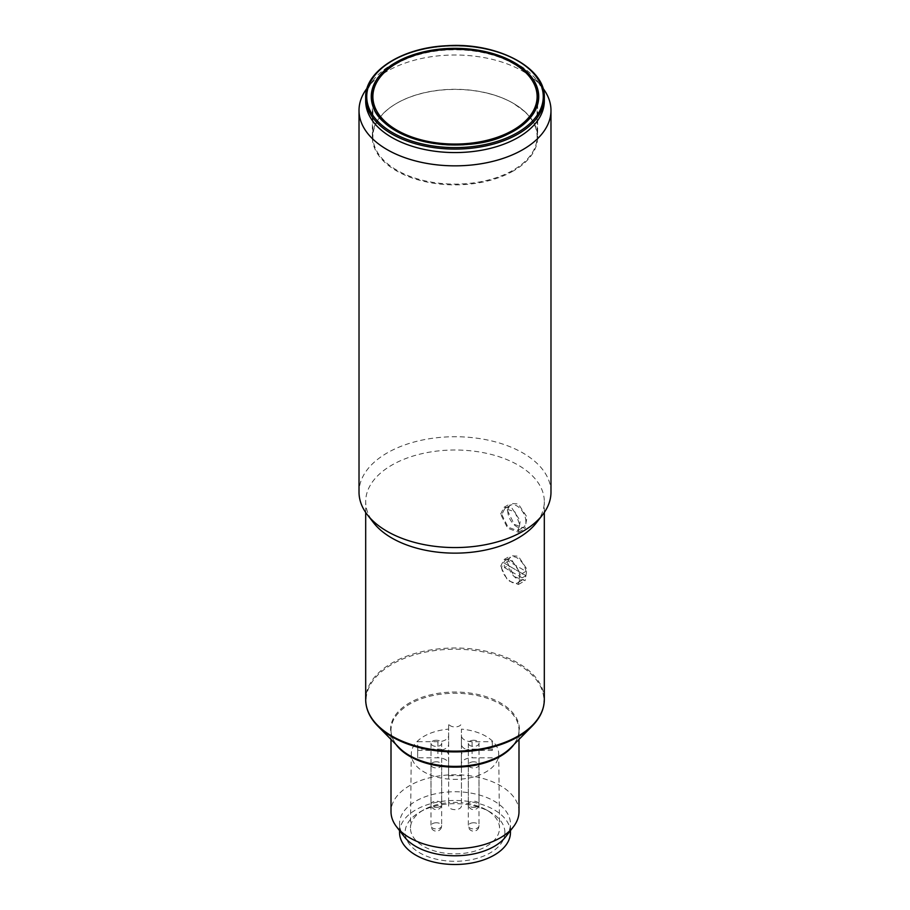 <?xml version="1.0" encoding="UTF-8"?>
<svg xmlns="http://www.w3.org/2000/svg" width="910" height="910" viewBox="0 0 910 910"><rect width="100%" height="100%" fill="white"/><g stroke="black" fill="none" stroke-linecap="round" stroke-linejoin="round"><path stroke-width="0.68" stroke-dasharray="4.55 3.41" d="M500.602 566.384L504.049 559.525L511.693 559.991L520.281 573.152L518.404 584.493L507.655 580.421L500.602 566.384M501.694 566.805C501.433 575.427 513.263 586.029 517.528 582.889C524.956 579.511 513.82 554.577 504.72 560.742L501.694 566.805M525.957 575.677L522.192 577.85A12.797 7.394 -120 0 0 522.203 573.505L525.969 571.332L508.258 561.106L504.481 563.279A12.797 7.394 -120 0 0 504.299 565.315A12.797 7.394 -120 0 0 504.504 567.635L508.269 565.463L525.957 575.677A12.797 7.394 60 0 1 523.512 579.442A12.797 7.394 60 0 1 514.559 576.906A12.797 7.394 60 0 1 508.269 565.463M508.258 561.106A12.797 7.394 60 0 1 510.715 557.273A12.797 7.394 60 0 1 519.701 559.832A12.797 7.394 60 0 1 525.969 571.332M522.203 573.505L504.481 563.279M504.504 567.635L522.192 577.85M500.602 514.139L504.049 507.279L511.693 507.746L520.281 520.895L518.404 532.248L507.655 528.175L500.602 514.139M501.785 514.594L507.985 527.117L517.597 530.689L519.883 525.047L514.923 511.807L504.8 508.531L501.785 514.594M525.889 521.578A12.797 7.394 -120 0 0 520.304 508.701A12.797 7.394 -120 0 0 510.442 505.266A12.797 7.394 -120 0 0 510.442 520.042A12.797 7.394 -120 0 0 523.239 527.436A12.797 7.394 -120 0 0 525.889 521.578M396.931 170.227A82.116 47.411 180 0 1 372.884 136.705A82.116 47.411 180 0 1 426.13 92.319A82.116 47.411 180 0 1 483.87 92.319A82.116 47.411 180 0 1 513.069 103.183A82.116 47.411 180 0 1 537.116 136.705A82.116 47.411 180 0 1 486.429 180.51A82.116 47.411 180 0 1 396.931 170.227M513.308 170.966A82.651 47.718 180 0 1 423.286 181.215A82.651 47.718 180 0 1 372.349 137.148A82.651 47.718 180 0 1 384.714 112.032A82.651 47.718 180 0 1 513.445 103.399A82.651 47.718 180 0 1 525.286 112.032A82.651 47.718 180 0 1 537.651 137.148A82.651 47.718 180 0 1 513.308 170.966M544.316 100.999A89.316 51.574 0 0 0 536.536 79.955A89.316 51.574 0 0 0 391.983 64.451A89.316 51.574 0 0 0 373.464 79.955A89.316 51.574 0 0 0 365.683 100.999M542.849 88.111A95.982 55.419 0 0 0 542.622 87.804A95.982 55.419 0 0 0 387.285 71.151A95.982 55.419 0 0 0 367.378 87.804A95.982 55.419 0 0 0 367.151 88.111M550.982 492.151A95.982 55.419 0 0 0 491.832 440.975A95.982 55.419 0 0 0 387.285 452.873A95.982 55.419 0 0 0 359.018 492.151M536.536 522.624A89.316 51.574 0 0 0 544.316 501.569A89.316 51.574 0 0 0 489.273 453.953A89.316 51.574 0 0 0 391.983 465.033A89.316 51.574 0 0 0 365.683 501.569A89.316 51.574 0 0 0 373.464 522.624M507.314 510.283L514.286 524.365L525.07 528.414L526.981 517.051L518.302 503.947L510.715 503.457L507.314 510.283M507.314 562.528L514.286 576.61L525.07 580.671L526.981 569.296L518.302 556.192L510.715 555.703L507.314 562.528M518.996 811.709A63.996 36.946 0 0 0 479.559 777.595A63.996 36.946 0 0 0 409.853 785.523A63.996 36.946 0 0 0 391.004 811.709M505.63 836.847A55.453 32.021 0 0 0 510.453 823.778A55.453 32.021 0 0 0 476.283 794.202A55.453 32.021 0 0 0 415.87 801.084A55.453 32.021 0 0 0 399.547 823.778A55.453 32.021 0 0 0 404.37 836.847M461.427 805.964A6.404 3.697 180 0 1 455.023 809.65A6.404 3.697 180 0 1 448.63 805.964A6.404 3.697 180 0 1 448.63 805.953L448.63 802.688A44.522 25.707 180 0 1 461.438 802.7L461.427 729.137A43.725 25.241 180 0 1 498.725 753.958A43.725 25.241 180 0 1 455 779.358A43.725 25.241 180 0 1 411.274 753.958A43.725 25.241 180 0 1 448.63 729.137L448.63 802.688A44.522 25.707 0 0 0 423.798 809.798A44.522 25.707 0 0 0 410.478 827.963A44.522 25.707 0 0 0 454.841 853.83A44.522 25.707 0 0 0 499.522 828.145A44.522 25.707 0 0 0 499.522 827.963A44.522 25.707 0 0 0 486.202 809.798A44.522 25.707 0 0 0 461.438 802.7L461.427 729.137M504.902 832.502A49.902 28.813 0 0 0 489.967 811.936A49.902 28.813 0 0 0 455.034 803.678A49.902 28.813 0 0 0 420.033 811.936A49.902 28.813 0 0 0 435.685 859.04A49.902 28.813 0 0 0 504.902 832.502M472.074 741.718L472.074 750.42A10.67 6.154 180 0 1 461.415 744.266A10.67 6.154 180 0 1 461.415 744.255L461.415 735.553A10.67 6.154 0 0 0 472.074 741.718L492.333 741.718L492.321 749.112L472.062 749.101A10.67 6.154 0 0 0 461.381 755.255L461.37 766.959L448.573 766.948L448.584 755.255A10.67 6.154 0 0 0 448.584 755.243A10.67 6.154 0 0 0 437.926 749.089L417.667 749.078L417.679 741.684L437.938 741.695A10.67 6.154 0 0 0 448.619 735.542L448.63 723.234A6.404 3.697 0 0 0 455.023 726.931A6.404 3.697 0 0 0 461.427 723.234M472.074 750.42L492.333 750.432L492.333 741.718M492.333 750.432L492.321 749.112M492.321 757.814L472.062 757.814A10.67 6.154 180 0 0 461.381 763.968L461.37 766.959M461.37 775.661L448.573 775.661L448.573 766.948M448.573 775.661L448.584 763.956A10.67 6.154 180 0 0 437.926 757.791L417.667 757.791L417.667 749.078M417.667 757.791L417.679 741.684M417.679 750.397L437.938 750.409A10.67 6.154 180 0 0 448.619 744.255L448.63 729.137M436.322 761.795A5.335 3.083 0 0 0 430.987 764.878A5.335 3.083 0 0 0 436.322 767.949A5.335 3.083 0 0 0 441.657 764.878A5.335 3.083 0 0 0 436.322 761.795M436.356 740.251A5.335 3.083 0 0 0 431.022 743.322A5.335 3.083 0 0 0 436.345 746.405A5.335 3.083 0 0 0 441.68 743.322A5.335 3.083 0 0 0 436.356 740.251M473.655 761.818A5.335 3.083 0 0 0 468.32 764.889A5.335 3.083 0 0 0 473.655 767.972A5.335 3.083 0 0 0 478.978 764.889A5.335 3.083 0 0 0 473.655 761.818M473.678 740.262A5.335 3.083 0 0 0 468.343 743.345A5.335 3.083 0 0 0 473.678 746.416A5.335 3.083 0 0 0 479.013 743.345A5.335 3.083 0 0 0 473.678 740.262M510.453 832.479A55.453 32.021 0 0 0 455.046 800.459A55.453 32.021 0 0 0 399.547 832.479M372.349 137.148L372.349 97.518A82.651 47.718 0 0 0 423.286 141.585A82.651 47.718 0 0 0 513.308 131.336A82.651 47.718 0 0 0 537.651 97.518L537.651 137.148M532.066 80.262A82.651 47.718 0 0 0 396.692 63.7A82.651 47.718 0 0 0 377.934 80.262M544.316 699.574A89.316 51.574 0 0 0 489.273 651.947A89.316 51.574 0 0 0 391.983 663.026A89.316 51.574 0 0 0 365.683 699.574M532.27 725.987A88.93 51.347 0 0 0 509.02 659.784A88.93 51.347 0 0 0 392.255 664.175A88.93 51.347 0 0 0 377.73 725.987M514.025 744.471A63.996 36.946 0 0 0 518.996 730.207C519.007 736.213 516.323 742.014 510.931 747.611A64.371 37.162 0 0 0 494.107 699.676A64.371 37.162 0 0 0 409.58 702.861A64.371 37.162 0 0 0 399.069 747.611C393.677 742.014 390.993 736.213 391.004 730.207A63.996 36.946 0 0 0 395.975 744.471M518.996 739.443L518.996 730.207A63.996 36.946 0 0 0 479.559 696.093A63.996 36.946 0 0 0 409.853 704.021A63.996 36.946 0 0 0 391.004 730.207L391.004 739.443M544.316 97.518A89.316 51.574 0 0 0 489.273 49.902A89.316 51.574 0 0 0 391.983 60.97A89.316 51.574 0 0 0 365.683 97.518M461.415 735.553L461.415 744.255L461.415 735.553M472.062 749.101L472.062 757.814M461.381 755.255L461.381 763.968M437.926 749.089L437.926 757.791M437.938 741.695L437.938 750.409M448.619 735.542L448.619 744.255M436.345 807.363A5.335 3.083 0 0 0 441.68 804.281A5.335 3.083 0 0 0 436.356 801.198A5.335 3.083 0 0 0 431.022 804.281A5.335 3.083 0 0 0 436.345 807.363M473.678 807.375A5.335 3.083 0 0 0 479.013 804.303A5.335 3.083 0 0 0 473.678 801.221A5.335 3.083 0 0 0 468.343 804.303A5.335 3.083 0 0 0 473.678 807.375M473.655 822.765A5.335 3.083 0 0 0 468.32 825.848A5.335 3.083 0 0 0 473.644 828.93A5.335 3.083 0 0 0 478.978 825.848A5.335 3.083 0 0 0 473.655 822.765M436.322 822.754A5.335 3.083 0 0 0 430.987 825.836A5.335 3.083 0 0 0 436.322 828.908A5.335 3.083 0 0 0 441.657 825.836A5.335 3.083 0 0 0 436.322 822.754M517.528 582.889L523.512 579.442M504.72 560.742L510.715 557.273M517.597 530.689L523.239 527.436M504.8 508.531L510.442 505.266M372.884 102.864L372.884 136.705M537.116 102.864L537.116 136.705M384.714 112.032C394.872 102.762 408.67 96.187 426.13 92.319M525.286 112.032L513.263 103.262C504.777 98.394 494.983 94.742 483.87 92.319M373.464 79.955L367.378 87.804M536.536 79.955L542.622 87.804M544.316 512.444L544.316 501.569M365.683 512.444L365.683 501.569M518.404 584.493L525.07 580.671M504.049 559.525L510.715 555.703M518.404 532.248L525.07 528.414M504.049 507.279L510.715 503.457M423.798 809.798L420.033 811.936M486.202 809.798L489.967 811.936M411.274 753.958L410.478 827.963M498.725 753.958L499.522 827.963M510.453 830.602L510.453 823.778M399.547 830.602L399.547 823.778M431.022 743.322L431.022 804.281A5.335 5.335 0 0 0 436.345 809.616A5.335 5.335 0 0 0 441.68 804.281L441.68 743.322M468.343 743.345L468.343 804.303A5.335 5.335 0 0 0 473.678 809.627A5.335 5.335 0 0 0 479.013 804.303L479.013 743.345M468.32 764.889L468.32 825.848A5.335 5.335 0 0 0 473.644 831.183A5.335 5.335 0 0 0 478.978 825.848L478.978 764.889M430.987 764.878L430.987 825.836A5.335 5.335 0 0 0 436.322 831.16A5.335 5.335 0 0 0 441.657 825.836L441.657 764.878"/><path stroke-width="1.36" d="M396.931 130.175A82.116 47.411 180 0 1 372.884 96.653A82.116 47.411 180 0 1 423.571 52.848A82.116 47.411 180 0 1 513.069 63.12A82.116 47.411 180 0 1 537.116 96.653A82.116 47.411 180 0 1 486.429 140.447A82.116 47.411 180 0 1 396.931 130.175M365.683 97.518L365.683 100.999A89.316 51.574 0 0 0 420.727 148.626A89.316 51.574 0 0 0 518.017 137.547A89.316 51.574 0 0 0 544.316 100.999L544.316 97.518C545.829 67.863 497.224 42.133 446.696 45.727C402.015 47.57 364.671 71.412 365.683 97.518A89.316 51.574 0 0 0 420.727 145.145A89.316 51.574 0 0 0 518.017 134.066A89.316 51.574 0 0 0 544.316 97.518M367.151 88.111A95.982 55.419 0 0 0 359.018 110.428A95.982 55.419 0 0 0 418.168 161.605A95.982 55.419 0 0 0 522.715 149.706A95.982 55.419 0 0 0 550.982 110.428A95.982 55.419 0 0 0 542.849 88.111M359.018 110.428L359.018 492.151A95.982 55.419 0 0 0 367.378 514.776A95.982 55.419 0 0 0 522.715 531.417A95.982 55.419 0 0 0 542.622 514.776A95.982 55.419 0 0 0 550.982 492.151L550.982 110.428M367.378 514.776L373.464 522.624A89.316 51.574 0 0 0 518.017 538.117A89.316 51.574 0 0 0 536.536 522.624L542.622 514.776M391.004 739.443L391.004 811.709A63.996 36.946 0 0 0 396.589 826.792A63.996 36.946 0 0 0 500.147 837.894A63.996 36.946 0 0 0 513.411 826.792A63.996 36.946 0 0 0 518.996 811.709L518.996 739.443M396.589 826.792L404.37 836.847A55.453 32.021 0 0 0 454.954 855.787A55.453 32.021 0 0 0 494.13 846.459A55.453 32.021 0 0 0 505.63 836.847L513.411 826.792M399.547 830.602L399.547 832.479A55.453 32.021 0 0 0 454.954 864.5A55.453 32.021 0 0 0 510.453 832.479L510.453 830.602M377.934 80.262A82.651 47.718 0 0 0 372.349 97.518C367.754 137.091 465.875 161.605 513.536 130.847C529.415 121.349 537.446 110.235 537.651 97.518A82.651 47.718 0 0 0 532.066 80.262M365.683 512.444L365.683 699.574A89.316 51.574 0 0 0 420.727 747.19A89.316 51.574 0 0 0 518.017 736.122A89.316 51.574 0 0 0 544.316 699.574L544.316 512.444M365.683 699.574C365.774 709.061 369.79 717.876 377.73 725.987A88.93 51.347 0 0 0 517.745 736.952A88.93 51.347 0 0 0 532.27 725.987C540.21 717.876 544.226 709.061 544.316 699.574M377.73 725.987L399.069 747.611A64.371 37.162 0 0 0 500.42 755.55A64.371 37.162 0 0 0 510.931 747.611L532.27 725.987M395.975 744.471A63.996 36.946 0 0 0 500.147 756.392A63.996 36.946 0 0 0 514.025 744.471M514.07 130.903A83.72 48.332 0 0 0 514.332 62.551A83.72 48.332 0 0 0 395.93 62.392A83.72 48.332 0 0 0 395.668 130.756A83.72 48.332 0 0 0 514.07 130.903M392.733 60.538A88.259 50.949 0 0 0 392.449 132.598A88.259 50.949 0 0 0 517.267 132.758A88.259 50.949 0 0 0 517.551 60.697A88.259 50.949 0 0 0 392.733 60.538M372.884 96.653L372.884 102.864M537.116 96.653L537.116 102.864"/></g></svg>
